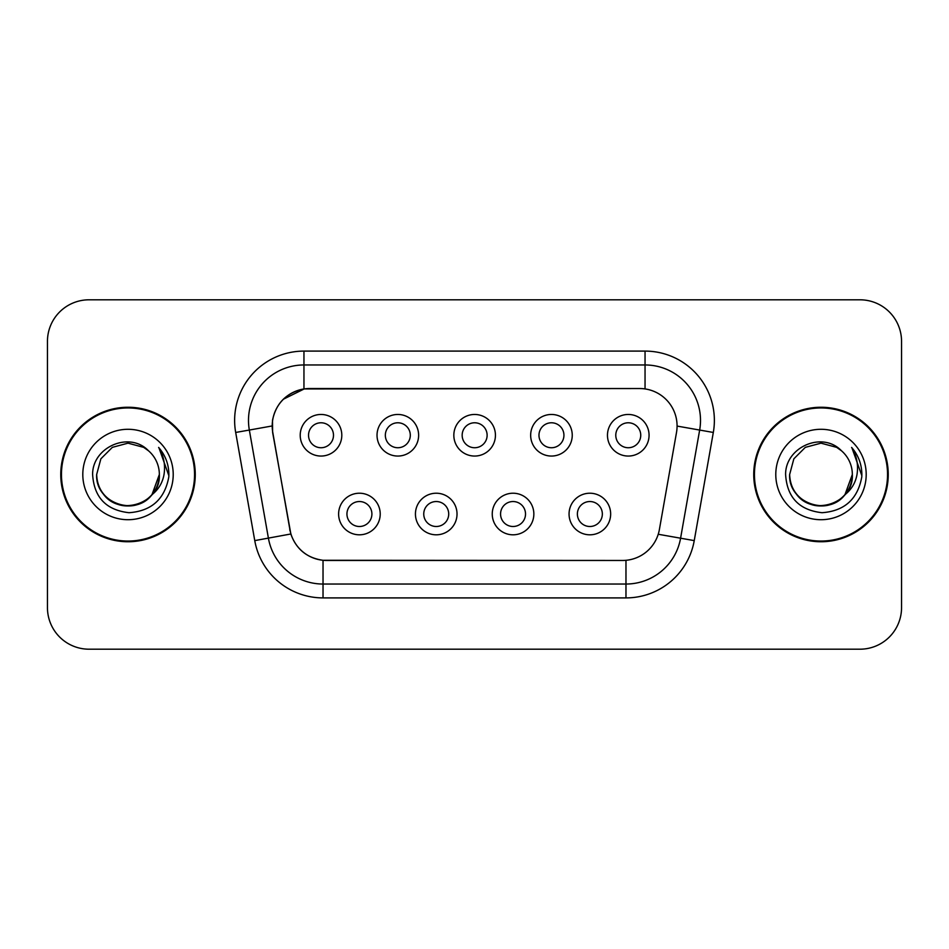 <?xml version="1.0" encoding="UTF-8"?>
<svg xmlns="http://www.w3.org/2000/svg" width="949" height="949" viewBox="0 0 949 949"><rect width="100%" height="100%" fill="white"/><g stroke="black" fill="none" stroke-linecap="round" stroke-linejoin="round"><path stroke-width="1.42" d="M457.027 514.014A20.795 20.795 0 0 1 436.232 534.809A20.795 20.795 0 0 1 415.437 514.014A20.795 20.795 0 0 1 436.232 493.219A20.795 20.795 0 0 1 457.027 514.014M423.752 514.014A12.479 12.479 0 0 0 436.232 526.493A12.479 12.479 0 0 0 448.711 514.014A12.479 12.479 0 0 0 436.232 501.535A12.479 12.479 0 0 0 423.752 514.014M533.848 514.014A20.795 20.795 0 0 1 513.041 534.809A20.795 20.795 0 0 1 492.246 514.014A20.795 20.795 0 0 1 513.041 493.219A20.795 20.795 0 0 1 533.848 514.014M500.562 514.014A12.479 12.479 0 0 0 513.041 526.493A12.479 12.479 0 0 0 525.521 514.014A12.479 12.479 0 0 0 513.041 501.535A12.479 12.479 0 0 0 500.562 514.014M610.658 514.014A20.795 20.795 0 0 1 589.863 534.809A20.795 20.795 0 0 1 569.056 514.014A20.795 20.795 0 0 1 589.863 493.219A20.795 20.795 0 0 1 610.658 514.014M577.383 514.014A12.479 12.479 0 0 0 589.863 526.493A12.479 12.479 0 0 0 602.342 514.014A12.479 12.479 0 0 0 589.863 501.535A12.479 12.479 0 0 0 577.383 514.014M380.217 514.014A20.795 20.795 0 0 1 359.422 534.809A20.795 20.795 0 0 1 338.615 514.014A20.795 20.795 0 0 1 359.422 493.219A20.795 20.795 0 0 1 380.217 514.014M346.943 514.014A12.479 12.479 0 0 0 359.422 526.493A12.479 12.479 0 0 0 371.901 514.014A12.479 12.479 0 0 0 359.422 501.535A12.479 12.479 0 0 0 346.943 514.014M418.628 435.259A20.795 20.795 0 0 1 397.821 456.054A20.795 20.795 0 0 1 377.026 435.259A20.795 20.795 0 0 1 397.821 414.464A20.795 20.795 0 0 1 418.628 435.259M385.341 435.259A12.479 12.479 0 0 0 397.821 447.738A12.479 12.479 0 0 0 410.3 435.259A12.479 12.479 0 0 0 397.821 422.779A12.479 12.479 0 0 0 385.341 435.259M495.437 435.259A20.795 20.795 0 0 1 474.642 456.054A20.795 20.795 0 0 1 453.836 435.259A20.795 20.795 0 0 1 474.642 414.464A20.795 20.795 0 0 1 495.437 435.259M462.163 435.259A12.479 12.479 0 0 0 474.642 447.738A12.479 12.479 0 0 0 487.122 435.259A12.479 12.479 0 0 0 474.642 422.779A12.479 12.479 0 0 0 462.163 435.259M572.247 435.259A20.795 20.795 0 0 1 551.452 456.054A20.795 20.795 0 0 1 530.657 435.259A20.795 20.795 0 0 1 551.452 414.464A20.795 20.795 0 0 1 572.247 435.259M538.973 435.259A12.479 12.479 0 0 0 551.452 447.738A12.479 12.479 0 0 0 563.931 435.259A12.479 12.479 0 0 0 551.452 422.779A12.479 12.479 0 0 0 538.973 435.259M649.069 435.259A20.795 20.795 0 0 1 628.262 456.054A20.795 20.795 0 0 1 607.467 435.259A20.795 20.795 0 0 1 628.262 414.464A20.795 20.795 0 0 1 649.069 435.259M615.782 435.259A12.479 12.479 0 0 0 628.262 447.738A12.479 12.479 0 0 0 640.741 435.259A12.479 12.479 0 0 0 628.262 422.779A12.479 12.479 0 0 0 615.782 435.259M341.806 435.259A20.795 20.795 0 0 1 321.011 456.054A20.795 20.795 0 0 1 300.216 435.259A20.795 20.795 0 0 1 321.011 414.464A20.795 20.795 0 0 1 341.806 435.259M308.532 435.259A12.479 12.479 0 0 0 321.011 447.738A12.479 12.479 0 0 0 333.49 435.259A12.479 12.479 0 0 0 321.011 422.779A12.479 12.479 0 0 0 308.532 435.259M272.778 432.471A37.438 37.438 0 0 1 309.647 388.532L639.638 388.532A37.438 37.438 0 0 1 676.507 432.471L659.389 529.53A37.438 37.438 0 0 1 622.52 560.468L326.753 560.468A37.438 37.438 0 0 1 289.884 529.53L272.778 432.471M60.76 474.5A67.249 67.249 0 0 0 128.008 541.749A67.249 67.249 0 0 0 195.257 474.5A67.249 67.249 0 0 0 128.008 407.251A67.249 67.249 0 0 0 60.76 474.5M753.743 474.5A67.249 67.249 0 0 0 820.992 541.749A67.249 67.249 0 0 0 888.24 474.5A67.249 67.249 0 0 0 820.992 407.251A67.249 67.249 0 0 0 753.743 474.5M622.378 560.468L323.028 560.29C307.12 558.036 296.408 549.352 290.904 534.24L272.636 432.471L272.482 420.431C276.076 403.076 286.562 392.589 303.953 388.948L639.496 388.532M283.265 399.28L304.249 388.912M235.684 432.459A69.324 69.324 0 0 1 303.953 351.094L645.047 351.094A69.324 69.324 0 0 1 713.316 432.459L694.241 540.61A69.324 69.324 0 0 1 625.972 597.906L323.028 597.906A69.324 69.324 0 0 1 254.759 540.61L235.684 432.459L249.338 430.051A55.457 55.457 0 0 1 303.953 364.962L645.047 364.962A55.457 55.457 0 0 1 699.662 430.051L680.587 538.202A55.457 55.457 0 0 1 625.972 584.038L323.028 584.038A55.457 55.457 0 0 1 268.413 538.202L249.338 430.051A55.457 55.457 0 0 1 248.496 420.431M326.622 560.468L323.028 560.29L323.028 597.906M254.759 540.61L290.821 533.99M289.979 530.705L289.753 529.53M249.338 430.051L272.066 425.971M901.55 341.391A41.59 41.59 0 0 0 859.96 299.801L89.04 299.801A41.59 41.59 0 0 0 47.45 341.391L47.45 607.609A41.59 41.59 0 0 0 89.04 649.199L859.96 649.199A41.59 41.59 0 0 0 901.55 607.609L901.55 341.391L901.55 607.609M47.45 341.391L47.45 607.609M859.96 299.801L89.04 299.801M89.04 649.199L859.96 649.199M194.557 474.5A66.549 66.549 0 0 0 128.008 407.951A66.549 66.549 0 0 0 61.46 474.5A66.549 66.549 0 0 0 128.008 541.049A66.549 66.549 0 0 0 194.557 474.5M152.03 494.643L159.349 474.5C160.417 497.679 131.875 514.156 112.338 501.641C102.314 495.366 97.083 486.315 96.668 474.5L100.867 458.83L112.338 447.359L128.008 443.159L143.679 447.359L148.542 450.822C129.301 430.656 92.278 447.264 92.622 474.5C94.034 497.383 106.169 510.123 129.017 512.709C151.52 511.084 164.782 499.127 168.815 476.849L168.886 474.5C168.768 464.215 165.34 455.188 158.625 447.418C163.738 455.805 165.541 464.832 164.023 474.5C162.564 482.721 158.566 489.435 152.03 494.643A31.341 31.341 0 0 0 159.349 474.5C158.922 486.315 153.702 495.366 143.679 501.641C124.141 514.156 95.6 497.679 96.668 474.5L100.867 458.83L112.338 447.359L128.008 443.159L143.679 447.359L148.542 450.822L143.679 447.359L128.008 443.159L112.338 447.359L100.867 458.83L96.668 474.5L100.867 458.83L112.338 447.359L128.008 443.159L143.679 447.359L148.542 450.822A31.341 31.341 0 0 1 159.349 474.5L152.03 494.643C135.387 517.122 95.03 502.745 96.668 474.5M159.349 474.5L151.947 494.737L159.349 474.5C161.069 504.144 117.462 517.596 102.184 492.258M82.8 474.5A45.208 45.208 0 0 0 128.008 519.708A45.208 45.208 0 0 0 173.216 474.5A45.208 45.208 0 0 0 128.008 429.292A45.208 45.208 0 0 0 82.8 474.5M158.922 447.762L168.863 475.686L158.922 447.762M887.54 474.5A66.549 66.549 0 0 0 820.992 407.951A66.549 66.549 0 0 0 754.443 474.5A66.549 66.549 0 0 0 820.992 541.049A66.549 66.549 0 0 0 887.54 474.5M852.332 474.5C853.4 497.679 824.859 514.156 805.321 501.641C795.298 495.366 790.078 486.315 789.651 474.5L793.85 458.83L805.321 447.359L820.992 443.159L836.662 447.359L841.526 450.822C822.285 430.656 785.262 447.264 785.606 474.5C787.018 497.383 799.153 510.123 822 512.709C844.503 511.084 857.766 499.127 861.799 476.849L861.87 474.5C861.751 464.215 858.335 455.188 851.609 447.418C856.722 455.805 858.525 464.832 857.006 474.5C855.547 482.721 851.55 489.435 845.013 494.643A31.341 31.341 0 0 0 852.332 474.5C851.917 486.315 846.686 495.366 836.662 501.641C817.125 514.156 788.583 497.679 789.651 474.5L793.85 458.83L805.321 447.359L820.992 443.159L836.662 447.359L841.526 450.822A31.341 31.341 0 0 1 852.332 474.5L845.013 494.643C828.37 517.122 788.014 502.745 789.651 474.5C790.078 486.315 795.298 495.366 805.321 501.641C824.859 514.156 853.4 497.679 852.332 474.5L844.93 494.737L852.332 474.5C854.053 504.144 810.446 517.596 795.167 492.258M775.784 474.5A45.208 45.208 0 0 0 820.992 519.708A45.208 45.208 0 0 0 866.2 474.5A45.208 45.208 0 0 0 820.992 429.292A45.208 45.208 0 0 0 775.784 474.5M851.905 447.762L861.846 475.686L851.905 447.762M645.047 351.094L645.047 388.924M625.972 560.301L625.972 597.906M658.226 534.263L694.241 540.61M677.076 426.077L713.316 432.459M303.953 351.094L303.953 388.948"/></g></svg>
